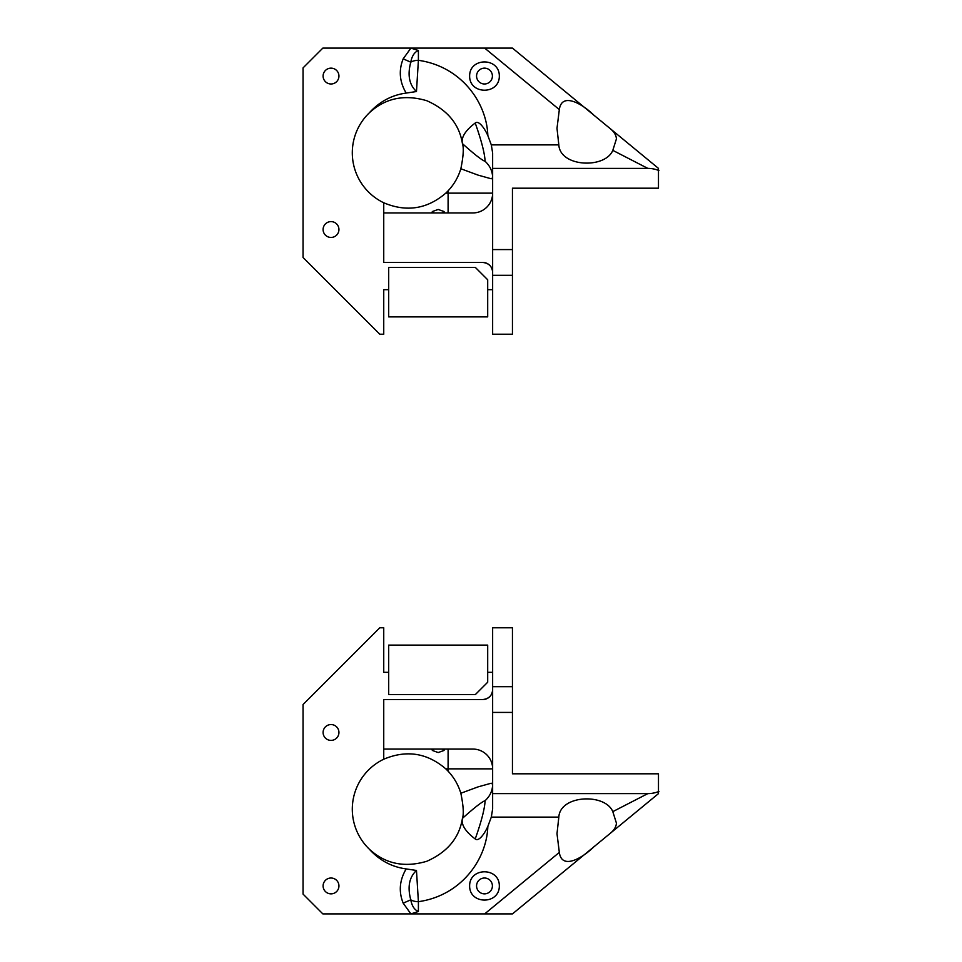 <?xml version="1.0" encoding="UTF-8"?>
<svg xmlns="http://www.w3.org/2000/svg" width="962" height="962" viewBox="0 0 962 962"><rect width="100%" height="100%" fill="white"/><g stroke="black" fill="none" stroke-linecap="round" stroke-linejoin="round"><path stroke-width="1.44" d="M476.563 76.07A7.924 7.924 0 0 1 488.443 69.204A7.924 7.924 0 0 1 488.443 82.924A7.924 7.924 0 0 1 476.563 76.07M323.1 76.07A7.924 7.924 0 0 1 334.98 69.204A7.924 7.924 0 0 1 334.98 82.924A7.924 7.924 0 0 1 323.1 76.07M323.1 229.521A7.924 7.924 0 0 1 334.98 222.667A7.924 7.924 0 0 1 334.98 236.387A7.924 7.924 0 0 1 323.1 229.521M492.64 272.342A9.897 9.897 0 0 0 482.744 262.446C488.876 263.167 492.171 266.474 492.64 272.342L492.64 272.342C492.171 266.474 488.876 263.167 482.744 262.446L383.742 262.446L383.742 212.939L472.847 212.939A19.805 19.805 0 0 0 492.64 193.146L448.1 193.146L448.1 190.825C453.992 184.56 458.237 177.212 460.846 168.759L478.078 175.12L491.233 178.788L492.64 177.717C492.544 171.32 490.031 165.861 485.113 161.339C481.794 160.125 474.23 154.221 462.433 143.627L462.157 142.111C458.694 123.449 446.909 109.656 426.815 100.733C404.317 94.072 385.089 98.16 369.155 112.987C379.341 101.695 391.678 95.058 406.18 93.073L416.474 91.534C409.223 84.788 407.323 75 410.786 62.181L403.186 58.85C398.521 70.442 399.519 81.842 406.18 93.073M469.624 76.07C469.48 94.913 499.482 94.913 499.326 76.07C499.482 57.227 469.48 57.227 469.624 76.07M388.696 289.67L383.742 289.67L383.742 334.223L379.786 334.223L303.054 257.491L303.054 67.905L322.847 48.1L410.894 48.1L418.398 50.493C414.43 52.14 411.904 56.036 410.786 62.181A9.897 5.195 180 0 1 418.398 60.317L416.474 91.534M492.64 168.386L647.823 168.386L612.806 150.361L616.401 138.961C616.293 134.921 613.552 130.916 608.176 126.948L658.477 168.386L658.477 188.191L512.445 188.191L512.445 334.223L492.64 334.223L492.64 153.006L491.305 144.889L487.83 135.546C485.257 129.666 479.136 119.841 475.216 123.028C466.113 129.942 461.76 136.303 462.157 142.111M612.806 150.361C605.182 168.999 560.088 167.22 558.826 144.889L556.998 128.295L559.331 109.596C561.772 91.691 582.527 103.98 593.987 115.272L608.176 126.948M647.823 168.386A29.702 29.702 0 0 1 658.477 170.37L658.946 170.551M559.331 109.596L484.668 48.1L512.421 48.1A222.45 222.45 0 0 1 514.321 49.639L593.987 115.272M484.668 48.1L410.894 48.1L403.186 58.85M442.027 212.939L444.456 212.313L443.951 211.508L438.191 209.463L432.443 211.508L431.938 212.313L434.367 212.939M492.64 249.579L512.445 249.579M512.445 275.312L492.64 275.312M492.64 289.67L487.698 289.67M448.1 190.825A55.447 55.447 0 0 1 445.779 193.146C427.116 209.127 406.433 212.337 383.742 202.778L383.742 212.939M383.742 202.778A55.447 55.447 0 0 1 369.155 112.987M475.216 123.028C481.397 140.44 484.704 153.211 485.113 161.339M460.846 168.759C463.407 156.241 463.937 147.859 462.433 143.627M475.324 267.4L388.696 267.4L388.696 316.895L487.698 316.895L487.698 279.774L475.324 267.4M475.324 694.6L388.696 694.6L388.696 645.105L487.698 645.105L487.698 682.226L475.324 694.6M476.563 885.93A7.924 7.924 0 0 0 488.443 892.796A7.924 7.924 0 0 0 488.443 879.076A7.924 7.924 0 0 0 476.563 885.93M323.1 885.93A7.924 7.924 0 0 0 334.98 892.796A7.924 7.924 0 0 0 334.98 879.076A7.924 7.924 0 0 0 323.1 885.93M323.1 732.479A7.924 7.924 0 0 0 334.98 739.333A7.924 7.924 0 0 0 334.98 725.613A7.924 7.924 0 0 0 323.1 732.479M492.64 689.658A9.897 9.897 0 0 1 482.744 699.554C488.876 698.833 492.171 695.526 492.64 689.658L492.64 689.658C492.171 695.526 488.876 698.833 482.744 699.554L383.742 699.554L383.742 749.061L472.847 749.061A19.805 19.805 0 0 1 492.64 768.854L448.1 768.854L448.1 771.175C453.992 777.44 458.237 784.788 460.846 793.241L478.078 786.88L491.233 783.212L492.64 784.283C492.544 790.68 490.031 796.139 485.113 800.661C481.794 801.875 474.23 807.779 462.433 818.373L462.157 819.889C458.694 838.551 446.909 852.344 426.815 861.267C404.317 867.928 385.089 863.84 369.155 849.013C379.341 860.305 391.678 866.942 406.18 868.926L416.474 870.466C409.223 877.212 407.323 887 410.786 899.819L403.186 903.15C398.521 891.558 399.519 880.158 406.18 868.926M469.624 885.93C469.48 867.087 499.482 867.087 499.326 885.93C499.482 904.773 469.48 904.773 469.624 885.93M492.64 686.688L492.64 627.777L512.445 627.777L512.445 686.688L492.64 686.688L492.64 793.614L647.823 793.614L612.806 811.639L616.401 823.039C616.293 827.079 613.552 831.084 608.176 835.052L514.321 912.361A222.45 222.45 0 0 1 512.421 913.9L410.894 913.9L418.398 911.507C414.43 909.86 411.904 905.963 410.786 899.819A9.897 5.195 180 0 0 418.398 901.683L416.474 870.466M608.176 835.052L658.477 793.614L658.477 773.809L512.445 773.809L512.445 686.688M612.806 811.639C605.182 793.001 560.088 794.78 558.826 817.111L556.998 833.705L559.331 852.404C561.772 870.309 582.527 858.02 593.987 846.728M647.823 793.614A29.702 29.702 0 0 0 658.477 791.63L658.946 791.449M403.186 903.15L410.894 913.9L322.847 913.9L303.054 894.095L303.054 704.509L379.786 627.777L383.742 627.777L383.742 672.33L388.696 672.33M442.027 749.061L444.456 749.687L443.951 750.492L438.191 752.537L432.443 750.492L431.938 749.687L434.367 749.061M492.64 793.614L492.64 808.994L491.305 817.111L487.83 826.454C485.257 832.334 479.136 842.159 475.216 838.972C466.113 832.058 461.76 825.697 462.157 819.889M492.64 712.421L512.445 712.421M492.64 672.33L487.698 672.33M448.1 771.175A55.447 55.447 0 0 0 445.779 768.854C427.116 752.873 406.433 749.663 383.742 759.222L383.742 749.061M383.742 759.222A55.447 55.447 0 0 0 369.155 849.013M475.216 838.972C481.397 821.56 484.704 808.789 485.113 800.661M460.846 793.241C463.407 805.759 463.937 814.141 462.433 818.373M418.398 50.493L418.398 60.317C461.087 66.33 486.772 102.453 487.83 135.546M558.826 144.889L491.305 144.889M448.1 212.939L448.1 193.146L445.779 193.146M418.398 911.507L418.398 901.683C461.087 895.67 486.772 859.547 487.83 826.454M559.331 852.404L484.668 913.9M558.826 817.111L491.305 817.111M448.1 749.061L448.1 768.854L445.779 768.854"/></g></svg>
